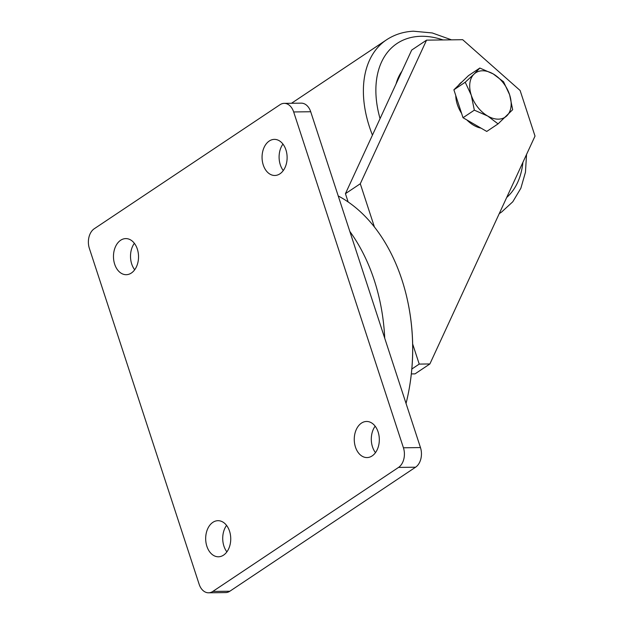 <?xml version="1.0" encoding="UTF-8"?>
<svg xmlns="http://www.w3.org/2000/svg" width="624" height="624" viewBox="0 0 624 624"><rect width="100%" height="100%" fill="white"/><g stroke="black" fill="none" stroke-linecap="round" stroke-linejoin="round"><path stroke-width="0.94" d="M137.335 249.077A18.049 12.535 89.3 0 1 126.227 274.693A18.049 12.535 89.3 0 1 114.676 264.209A18.049 12.535 89.3 0 1 125.783 238.594A18.049 12.535 89.3 0 1 137.335 249.077M134.683 269.771A18.049 12.535 89.3 0 1 131.711 263.999A18.049 12.535 89.3 0 1 134.363 243.305M263.258 164.986A18.049 12.535 -90.7 0 0 274.81 175.477A18.049 12.535 -90.7 0 0 285.917 149.861A18.049 12.535 -90.7 0 0 274.365 139.378A18.049 12.535 -90.7 0 0 263.258 164.986M282.945 144.082A18.049 12.535 -90.7 0 0 280.301 164.783A18.049 12.535 -90.7 0 0 283.273 170.555M378.121 431.956A18.049 12.535 89.3 0 1 367.013 457.571A18.049 12.535 89.3 0 1 355.462 447.08A18.049 12.535 89.3 0 1 366.569 421.465A18.049 12.535 89.3 0 1 378.121 431.956M375.476 452.65A18.049 12.535 89.3 0 1 372.497 446.878A18.049 12.535 89.3 0 1 375.149 426.176M206.879 546.304A18.049 12.535 -90.7 0 0 218.431 556.787A18.049 12.535 -90.7 0 0 229.538 531.172A18.049 12.535 -90.7 0 0 217.987 520.689A18.049 12.535 -90.7 0 0 206.879 546.304M226.567 525.4A18.049 12.535 -90.7 0 0 223.915 546.094A18.049 12.535 -90.7 0 0 226.886 551.866M349.822 231.426A161.273 111.953 89.3 0 1 374.244 280.16A161.273 111.953 89.3 0 1 384.727 338.208M406.052 403.447A161.273 111.953 -90.7 0 0 409.204 388.705A161.273 111.953 -90.7 0 0 408.151 303.475A161.273 111.953 -90.7 0 0 401.934 279.825A161.273 111.953 -90.7 0 0 338.239 195.975M408.151 303.475L408.236 303.865A159.799 110.932 89.3 0 1 412.659 343.988A159.799 110.932 89.3 0 1 411.824 369.034A159.799 110.932 89.3 0 1 409.274 388.307L409.204 388.705M212.807 591.435L229.843 591.232L415.576 467.204L398.533 467.415A14.797 10.273 -90.7 0 0 403.432 447.782L293.67 111.953A14.797 10.273 -90.7 0 0 284.201 103.358A14.797 10.273 -90.7 0 0 279.989 104.723L94.263 228.743A14.797 10.273 -90.7 0 0 89.365 248.383L199.126 584.204A14.797 10.273 -90.7 0 0 208.595 592.8A14.797 10.273 -90.7 0 0 212.807 591.435L398.533 467.415M229.843 591.232A14.797 10.273 89.3 0 1 225.638 592.589L208.595 592.8M284.201 103.358L301.236 103.155A14.797 10.273 89.3 0 1 310.705 111.743L293.67 111.953M403.432 447.782L420.467 447.572L310.705 111.743M420.467 447.572A14.797 10.273 89.3 0 1 415.576 467.204M412.659 343.988L419.227 364.088L411.824 369.034M419.227 364.088L429.881 363.956L535.018 136.087L520.12 90.496L462.688 39.702L426.551 40.147L360.29 183.752L345.431 193.674L348.137 201.958M360.29 183.752L374.423 227.003M426.551 40.147L411.692 50.068L345.431 193.674M411.341 373.924L415.022 373.877L429.881 363.956M396.092 83.866A71.019 46.597 -123.7 0 1 401.942 71.198A71.019 46.597 -123.7 0 0 396.092 83.866M481.026 128.131A26.629 17.472 -123.7 0 1 466.846 119.933M461.604 113.404A26.629 17.472 -123.7 0 1 455.777 95.566M458.515 85.301A26.629 17.472 -123.7 0 1 460.083 83.444A26.629 17.472 -123.7 0 1 461.721 82.118L461.955 81.962M498.069 123.88L486.751 131.446L463.016 117.718L453.89 89.801L468.499 75.605L479.817 68.039L474.006 74.139A26.629 17.472 -123.7 0 1 493.178 73.905A26.629 17.472 -123.7 0 1 509.605 94.731A26.629 17.472 -123.7 0 1 506.867 115.791A26.629 17.472 -123.7 0 1 487.695 116.025A26.629 17.472 -123.7 0 1 471.268 95.199L474.341 110.159L487.695 116.025L498.069 123.88L512.678 109.684L509.605 94.731L503.552 81.767L493.178 73.905L479.817 68.039M474.006 74.139A26.629 17.472 56.3 0 0 471.268 95.199L465.215 82.235L474.006 74.139M453.89 89.801L465.215 82.235M463.016 117.718L474.341 110.159M443.079 39.944A94.692 62.127 56.3 0 0 419.398 36.348A94.692 62.127 56.3 0 0 380.055 118.622M372.442 135.127A103.568 67.946 -123.7 0 1 386.49 39.835L291.494 103.272M526.539 154.471L525.463 172.224L520.868 188.23L512.795 201.77L501.524 212.105A103.568 67.946 -123.7 0 1 499.301 213.494M506.68 197.504A94.692 62.127 56.3 0 0 522.896 162.357M451.472 39.835L432.229 32.947L413.361 31.2C403.385 31.723 394.43 34.601 386.49 39.835M501.524 212.105L499.247 213.626"/></g></svg>
